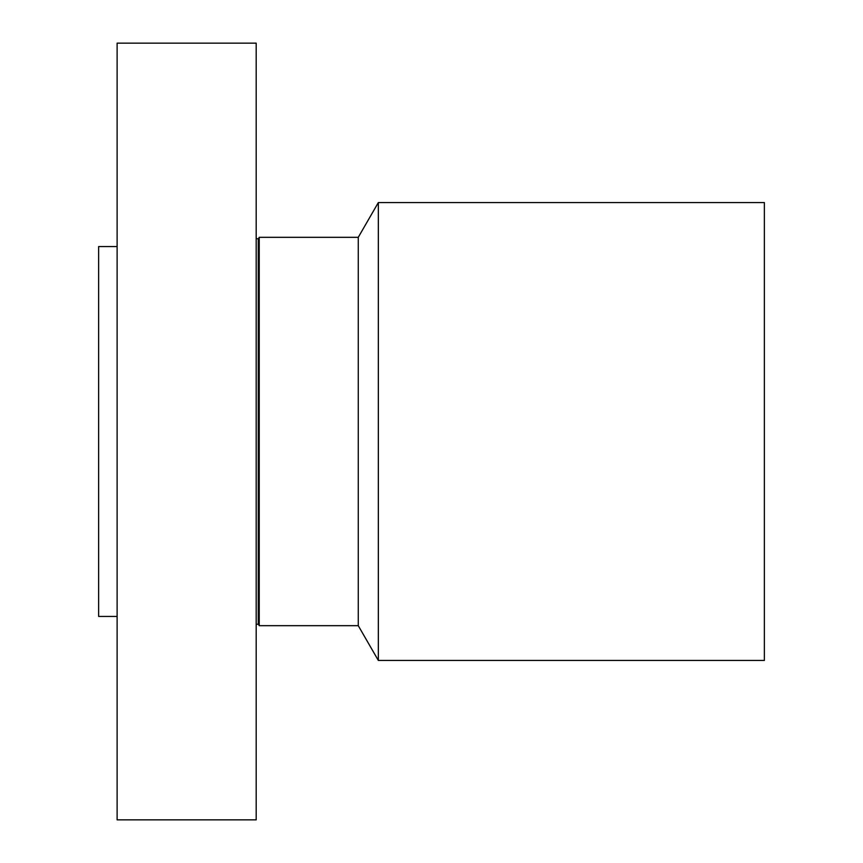 <?xml version="1.0" encoding="UTF-8"?>
<svg xmlns="http://www.w3.org/2000/svg" width="863" height="863" viewBox="0 0 863 863"><rect width="100%" height="100%" fill="white"/><g stroke="black" fill="none" stroke-linecap="round" stroke-linejoin="round"><path stroke-width="1.29" d="M117.12 819.85L117.12 43.15L256.192 43.15L256.192 819.85L117.12 819.85M258.264 238.986L259.224 237.325L259.224 625.675L258.264 624.014L258.264 238.986L256.192 238.436M259.224 625.675L358.264 625.675L358.264 237.325L259.224 237.325M358.264 237.325L378.339 202.557L378.339 660.443L358.264 625.675M378.339 660.443L764.37 660.443L764.37 202.557L378.339 202.557M117.12 616.43L98.63 616.43L98.63 246.57L117.12 246.57M258.264 624.014L256.192 624.564"/></g></svg>

